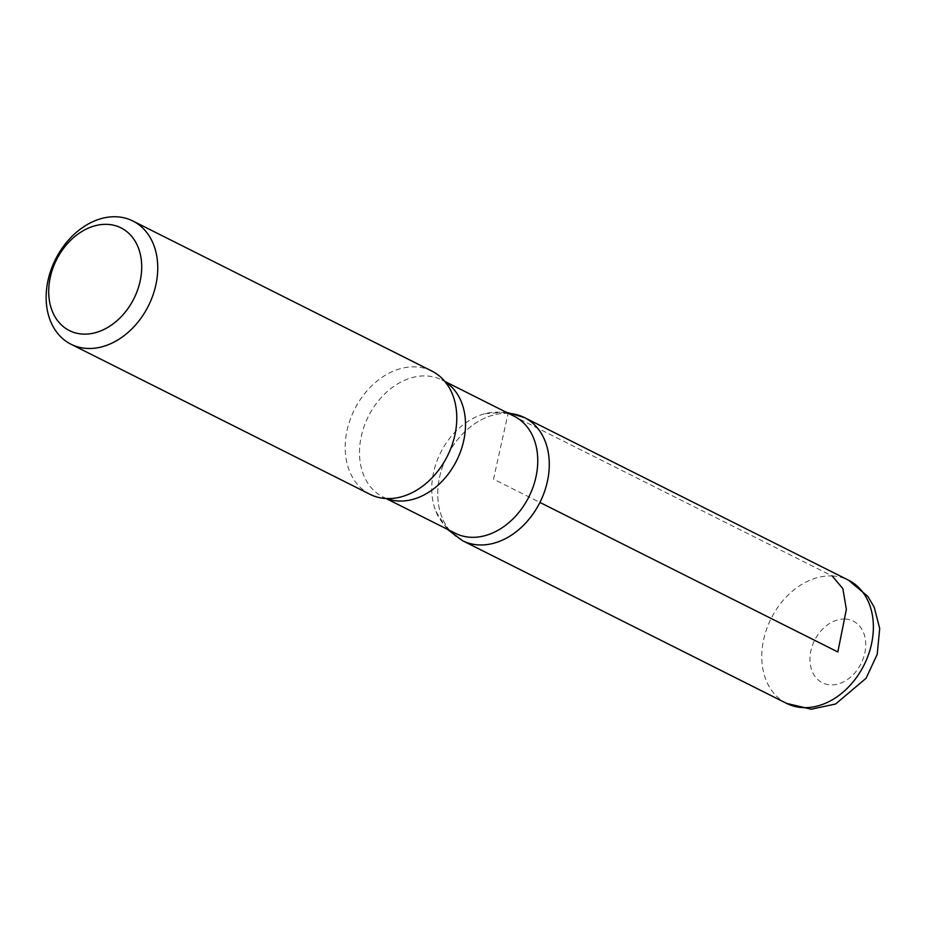 <?xml version="1.0" encoding="UTF-8"?>
<svg xmlns="http://www.w3.org/2000/svg" width="926" height="926" viewBox="0 0 926 926"><rect width="100%" height="100%" fill="white"/><g stroke="black" fill="none" stroke-linecap="round" stroke-linejoin="round"><path stroke-width="0.69" stroke-dasharray="4.63 3.47" d="M455.372 533.295A65.503 49.356 116.7 0 1 435.938 511.43A65.503 49.356 116.7 0 1 484.981 413.69A65.503 49.356 116.7 0 1 498.616 412.209A65.503 49.356 116.7 0 1 514.127 416.214M462.641 540.749A68.894 51.914 116.7 0 1 442.744 466.091A68.894 51.914 116.7 0 1 508.096 413.366A68.894 51.914 116.7 0 1 524.417 417.568M370.053 494.334A68.941 51.96 116.7 0 1 350.178 419.617A68.941 51.96 116.7 0 1 415.577 366.881A68.941 51.96 116.7 0 1 431.91 371.095M508.501 413.39A68.894 51.914 -63.3 0 0 508.096 413.366A68.894 51.914 -63.3 0 0 442.755 466.056A68.894 51.914 -63.3 0 0 462.606 540.726M786.683 703.436A68.941 51.96 116.7 0 1 766.763 628.719A68.941 51.96 116.7 0 1 832.173 575.96L508.096 413.366L493.512 479.147L539.916 502.436M386.57 498.547A65.503 49.356 116.7 0 1 383.121 497.03A65.503 49.356 116.7 0 1 364.242 426.053A65.503 49.356 116.7 0 1 426.365 375.956A65.503 49.356 116.7 0 1 441.876 379.949A65.503 49.356 116.7 0 1 445.163 381.813M845.137 619.043A34.47 25.974 116.7 0 1 857.499 669.521A34.47 25.974 116.7 0 1 810.863 667.31A34.47 25.974 116.7 0 1 845.137 619.043M832.173 575.96A68.941 51.96 116.7 0 1 848.494 580.174M435.938 511.43L447.235 529.209M484.981 413.69L506.001 412.128M392.184 498.443C385.262 497.991 382.241 497.517 383.121 497.03L386.107 498.524M448.427 386.373C443.924 381.095 441.748 378.954 441.876 379.949L444.862 381.443"/><path stroke-width="1.39" d="M107.347 224.37A57.458 43.29 116.7 0 1 127.973 308.508A57.458 43.29 116.7 0 1 50.247 304.828A57.458 43.29 116.7 0 1 107.347 224.37M116.537 216.788A68.941 51.96 116.7 0 1 132.869 221.001A68.941 51.96 116.7 0 1 148.38 305.927A68.941 51.96 116.7 0 1 71.013 344.24A68.941 51.96 116.7 0 1 51.138 269.524A68.941 51.96 116.7 0 1 116.537 216.788M444.862 381.443L514.127 416.214A65.503 49.356 116.7 0 1 528.862 496.892A65.503 49.356 116.7 0 1 455.372 533.295L386.107 498.524M447.235 529.209L462.606 540.726A68.894 51.914 -63.3 0 0 539.916 502.436A68.894 51.914 -63.3 0 0 524.417 417.568A68.894 51.914 116.7 0 1 539.939 502.413A68.894 51.914 116.7 0 1 462.641 540.749M132.869 221.001L431.91 371.095A68.941 51.96 116.7 0 1 448.427 386.373A68.941 51.96 116.7 0 1 447.42 456.02A68.941 51.96 116.7 0 1 392.184 498.443A68.941 51.96 116.7 0 1 370.053 494.334L71.013 344.24M506.001 412.128L524.417 417.568A68.894 51.914 -63.3 0 0 508.501 413.39M539.916 502.436L837.833 651.962L846.364 609.366L842.857 588.623L832.173 575.96M445.163 381.813A65.503 49.356 116.7 0 1 456.611 460.627A65.503 49.356 116.7 0 1 386.57 498.547M524.417 417.568L848.505 580.174A68.941 51.96 116.7 0 1 864.027 665.065A68.941 51.96 116.7 0 1 786.683 703.436M848.505 580.174L867.836 596.413L874.202 607.178L879.7 628.488L877.211 654.369L866.076 678.272L835.622 703.992L811.28 709.212L786.649 703.413L462.606 540.726"/></g></svg>
